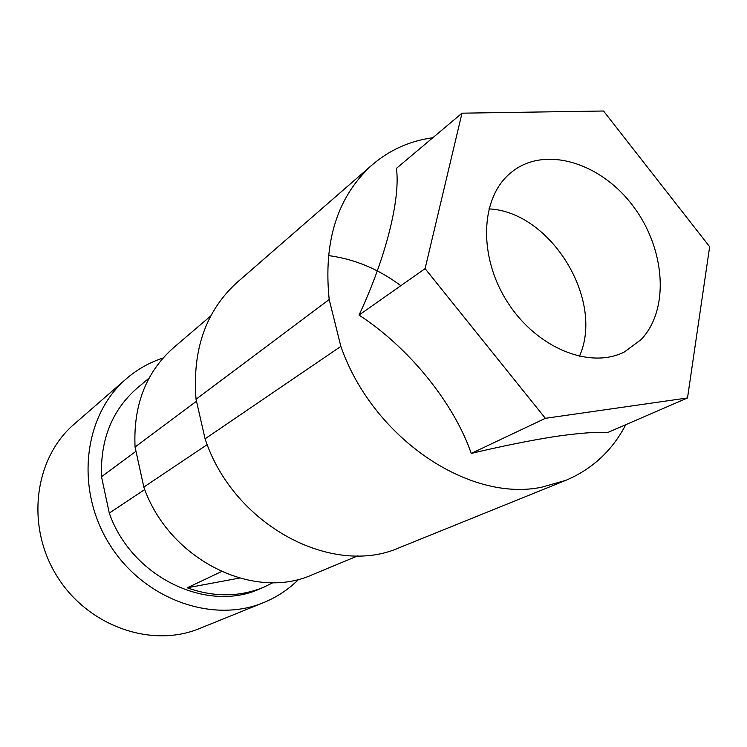 <?xml version="1.0" encoding="UTF-8"?>
<svg xmlns="http://www.w3.org/2000/svg" width="747" height="747" viewBox="0 0 747 747"><rect width="100%" height="100%" fill="white"/><g stroke="black" fill="none" stroke-linecap="round" stroke-linejoin="round"><path stroke-width="1.12" d="M432.812 137.737C409.963 140.828 389.775 149.867 372.239 164.835L237.341 282.198C205.957 310.612 192.194 349.624 196.041 399.243L329.194 299.528L340.856 346.403C372.734 437.901 468.808 502.348 541.51 487.24L565.768 480.368L400.018 547.411C333.078 577.814 233.559 525.636 205.08 438.825L340.856 346.403M372.239 164.835C337.56 196.228 323.218 241.122 329.194 299.528M400.85 285.681C378.449 269.004 354.293 258.966 328.372 255.567M625.753 424.698C612.251 450.637 592.259 469.191 565.768 480.368M196.041 399.243L205.08 438.825M207.227 444.605L143.826 487.081C168.971 559.83 254.017 601.531 312.657 574.592L357.925 555.815M143.826 487.081L135.058 447.014C133.171 405.285 145.992 372.193 173.519 347.747L210.775 315.916M196.498 401.214L135.058 447.014M136.001 451.291L101.508 476.726L109.286 513.105L144.759 489.518M273.094 582.632L263.952 587.114C239.75 597.133 214.174 597.357 187.226 587.805L221.448 571.595M263.952 587.114L260.386 588.627C207.461 613.39 131.528 577.328 109.286 513.105M239.329 578.103L187.226 587.805M101.508 476.726C100.219 439.544 112.153 409.963 137.317 387.982L149.111 378.085M298.8 579.224C288.706 589.336 276.96 597.133 263.56 602.614C212.241 624.025 142.836 599.057 108.987 543.424C74.737 488.034 83.944 414.846 126.29 378.813C137.252 369.354 149.521 362.416 163.107 358M263.56 602.614L199.57 628.498C151.436 648.536 87.39 626.163 56.604 575.554C25.445 525.178 34.539 457.948 74.214 424.119L126.29 378.813M461.991 113.18L396.433 168.364C400.541 198.525 386.218 256.977 359.036 315.094C408.982 347.476 454.064 403.343 471.226 453.429C502.096 446.118 530.043 440.478 555.049 436.519C578.72 433.129 596.265 431.794 607.694 432.522L687.511 397.955L545.375 418.32L425.09 268.631L461.991 113.18L603.548 111.014L709.65 246.743L687.511 397.955M641.206 339.483C669.882 309.165 665.306 248.63 633.148 206.172C601.372 163.388 546.944 145.861 513.497 170.633L509.827 173.584C480.116 198.739 478.257 257.192 507.82 302.628C537.046 348.289 590.289 369.588 624.632 351.818L641.206 339.483M545.375 418.32L471.226 453.429M425.09 268.631L359.036 315.094M579.373 356.394C604.93 300.182 550.595 211.597 488.902 208.899"/></g></svg>
